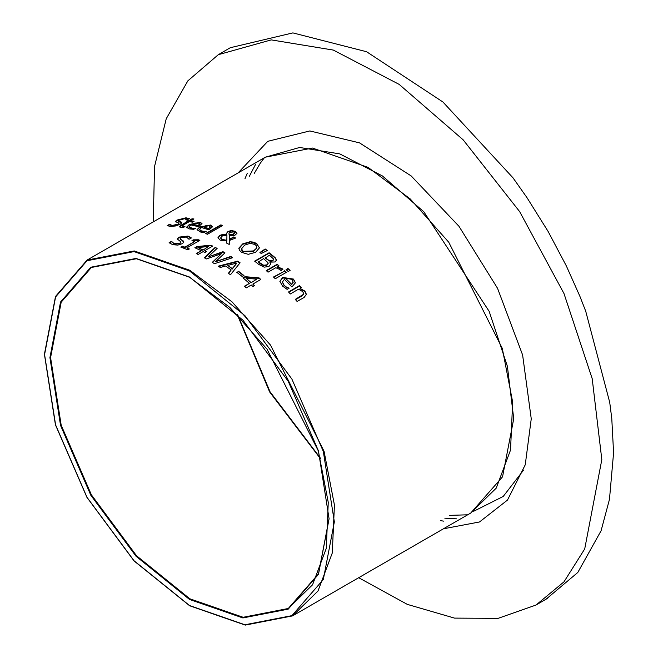 <?xml version="1.0" encoding="UTF-8"?>
<svg xmlns="http://www.w3.org/2000/svg" width="658" height="658" viewBox="0 0 658 658"><rect width="100%" height="100%" fill="white"/><g stroke="black" fill="none" stroke-linecap="round" stroke-linejoin="round"><path stroke-width="0.99" d="M237.044 272.478L238.492 271.639L243.682 275.727M238.492 271.219L243.986 275.546L242.226 276.566L236.724 272.231L238.492 271.639M189.06 227.109L190.664 228.433L194.9 228.606M186.535 227.487L189.241 225.02L200.098 222.651L202.014 223.794M192.375 224.181L198.132 225.431L199.719 223.86L198.486 223.054L195.442 223.095L192.375 224.181L192.375 224.625L198.132 225.867L199.695 224.156M198.132 225.431L198.132 225.867M199.695 224.016L199.695 224.452M193.386 228.236L195.73 228.129L193.732 229.28L189.093 228.918L186.502 227.273L189.241 224.575L200.098 222.207L202.039 223.556L198.519 226.681L190.976 224.987L189.027 226.895L193.386 228.671M197.038 229.946L199.752 227.339L210.609 225.439L212.534 226.862M203.898 231.279L206.242 231.312L204.243 232.463L200.772 232.068L197.013 229.732L199.752 226.903L210.609 225.011L212.55 226.739L209.03 229.889L201.488 227.487L199.538 229.494L201.175 230.826L205.51 231.731M199.563 229.708L201.175 231.262L203.898 231.706M202.886 226.681L208.644 228.466L210.231 226.829L208.997 225.842L205.962 225.686L202.886 226.681L208.644 228.894L210.206 227.092M210.206 226.994L210.206 227.421M208.644 228.466L208.644 228.894M178.186 220.858L181.731 222.322L181.797 222.922L180.234 224.246L175.834 225.916L170.726 226.434L167.091 225.694L169.517 224.296L172.256 225.464L177.923 224.255L178.803 223.078L175.267 221.614L176.953 220.06L185.992 217.757L189.372 218.596L187.069 219.928L184.454 218.727L178.417 220.471L178.211 221.442L181.814 222.898M175.332 221.845L176.953 220.529L185.992 218.217L188.986 218.818M167.551 225.9L169.657 224.765L172.256 225.924L177.923 224.707L178.82 223.556M169.657 224.288L169.657 224.765M169.517 224.296L169.517 224.765M220.833 224.839L222.675 225.521L207.5 234.281L205.666 233.598L220.833 224.839L222.231 225.784M206.119 233.763L220.833 225.266M182.2 226.368L184.207 227.035M190.771 220.784L194.151 221.294L192.629 222.174L189.257 221.664L184.067 224.658L182.118 226.105L184.997 226.582L183.343 227.536L179.873 227.076L179.519 226.582L180.415 225.529L187.415 221.433L186.181 221.294L187.703 220.422L188.936 220.553L192.07 218.752L193.904 218.982L190.771 220.784L190.771 221.236L193.551 221.639M186.847 221.368L188.936 221.006L192.07 219.196L193.271 219.344M179.576 226.813L187.415 221.433M192.07 218.752L192.07 219.196M188.936 220.553L188.936 221.006M187.703 220.422L187.703 220.874M250.056 241.725L253.552 242.152L256.694 243.567L259.408 247.869L255.551 252.327L248.214 254.333L241.552 252.31L239.405 250.311L238.846 248.181L242.712 243.896L250.056 241.725L256.694 243.995L259.416 247.778M238.838 248.716L242.712 244.315L250.056 242.144M256.743 247.564L256.48 245.969L255.033 244.546L250.303 243.337L244.718 245.13L241.502 248.847L243.238 251.356L253.536 250.92L256.743 247.984L256.776 247.301M241.511 249.053L241.905 250.534L243.238 251.775L253.536 251.34L256.743 247.984M229.313 239.306L233.705 236.979L235.613 237.99L229.297 240.491L229.198 244.455L226.697 243.09L226.796 240.836L221.491 240.565L219.986 240.006L217.921 237.661L219.756 235.408L223.284 234.256L226.673 234.19L226.5 233.31L227.956 231.419L231.279 230.539L235.177 231.287L236.987 233.319L234.717 235.375L229.42 235.539L229.313 239.726L233.705 237.398L235.235 238.204M226.508 233.524L227.956 231.838L231.279 230.958L235.177 231.706L236.97 233.524M217.938 237.875L219.756 235.827L226.673 234.19M226.714 243.106L226.796 240.836M226.804 240.326L226.911 235.038L222.239 236.058L220.775 237.76L222.108 239.339L226.804 240.326L222.108 239.759L220.792 238.048M228.951 233.878L229.198 235.112L231.361 235.219L233.738 234.421L234.618 233.129M229.198 234.684L232.809 234.445L234.643 232.94L233.878 231.953L229.963 232.249L229.017 233.187L229.198 235.112M231.83 234.725L231.83 235.145M226.804 239.907L226.911 235.038M233.705 236.979L233.705 237.398M231.279 230.539L231.279 230.958M265.133 248.954L267.296 250.542L261.226 253.486L259.902 252.524L265.133 248.954L266.951 250.706M260.206 252.746L265.133 249.382M269.829 262.139L270.594 264.105L268.933 266.49L264.146 267.123L258.791 264.409L254.621 261.168L269.147 252.787L275.225 257.697L276.426 260.099L275.044 261.991L269.829 262.139L270.578 264.327M254.934 261.415L269.147 253.207L275.225 258.125L276.409 260.313M258.199 261.703L263.669 265.223L266.835 264.861L267.954 263.883L267.921 262.583L263.57 258.602L258.199 262.131L261.884 264.886L264.458 265.783L266.835 265.289L268.077 263.554M265.182 257.673L269.138 260.576L272.757 260.486L273.539 258.997L269.426 255.222L265.182 258.101L270.076 261.325L272.757 260.913L273.58 259.581M263.669 265.223L263.669 265.651M276.22 259.194L276.22 259.622M269.147 252.787L269.147 253.207M277.363 266.811L282.192 268.719L282.874 269.426L280.966 270.528L279.963 269.5L275.817 267.699L268.086 272.165L266.251 270.578L277.15 264.286L278.984 265.873L277.363 267.247L282.619 269.566M277.15 264.286L278.688 266.046M266.548 270.833L277.15 264.713M273.777 277.289L284.388 271.162L285.934 272.601M284.388 270.726L286.23 272.437L275.324 278.729L273.489 277.018L284.388 271.162M290.079 270.413L288.171 271.515L286.082 269.574L287.99 268.472L290.079 270.413M287.99 268.472L289.783 270.578M286.378 269.846L287.99 268.908M282.446 282.257L284.083 285.605L288.73 288.475M279.93 281.525L282.66 277.898L293.509 279.486L295.45 283.022M285.794 278.523L291.543 284.289L293.139 282.093L291.897 279.806L288.862 278.137L285.794 278.523L291.543 284.741L293.123 282.315M291.543 284.289L291.543 284.741M293.114 282.381L293.114 282.833M286.806 287.159L289.142 288.237L287.143 289.397L282.504 286.107L279.921 281.303L282.66 277.462L293.509 279.041L295.458 282.792L291.938 286.954L284.388 279.329L282.438 282.027L284.083 285.161L286.806 287.612M171.499 241.338L174.247 243.674L179.905 243.254L180.753 241.774L177.257 238.944L178.943 237.135L187.982 236.058L191.363 237.949L189.052 239.273L186.436 237.061L181.156 237.538L180.391 238.114L180.325 238.986L183.746 241.478L183.771 242.292L182.225 243.731L177.825 245.08L172.717 244.677L169.073 242.736L171.499 241.338L174.247 244.102L179.905 243.682L180.86 242.391M169.361 243.008L171.499 241.774M171.639 241.379L171.639 241.815M177.282 239.175L178.943 237.571L187.982 236.493L191.1 238.097M180.218 238.805L183.821 242.128M300.056 288.344L304.884 291.107L306.348 294.274L304.169 297.383L297.087 301.463L295.253 299.357L303.289 294.414L303.642 293.468L302.655 291.576L298.518 289.232L290.367 293.937L288.533 291.955L299.431 285.662L301.274 287.636L300.056 288.796L304.884 291.576L306.34 294.504M288.813 292.251L299.431 286.123L300.994 287.801M295.524 299.67L301.471 296.24L303.552 294.43L303.626 293.698M299.431 285.662L299.431 286.123M201.274 250.706L194.858 247.762L196.906 246.577L204.885 245.771L210.889 245.237L212.674 246.117L204.704 250.723L206.439 251.595L204.868 252.499L203.141 251.619L198.148 254.506L196.281 253.585L201.274 250.706L196.676 253.774M204.704 250.723L206.053 251.817M210.889 245.237L212.287 246.347M196.906 246.577L196.906 247.005L210.889 245.656M195.27 247.943L196.906 247.005M208.512 246.52L197.951 247.531L202.837 250.221L208.512 246.52L202.837 250.221M197.951 247.531L202.837 249.801M186.765 247.893L189.348 248.938L187.859 249.793L180.777 247.054L182.258 246.199L184.898 247.169L194.628 241.552L191.996 240.581L193.329 239.816L198.354 239.751L199.859 240.334L186.765 247.893L188.92 249.185M192.449 240.746L193.329 240.236L199.423 240.589M181.23 247.219L182.258 246.627L184.898 247.597L194.628 241.552M193.329 239.816L193.329 240.236M198.354 239.751L198.354 240.178M184.898 247.169L184.898 247.597M182.258 246.199L182.258 246.627M221.409 253.634L206.489 258.939L204.342 257.747L215.158 247.383L217.148 248.428L208.027 256.974L222.963 251.677L224.929 252.828L215.668 261.637L230.761 256.439L232.652 257.673L214.475 263.71L212.312 262.369L221.409 253.634L212.575 262.534M230.761 256.439L232.225 257.813M215.668 261.637L230.761 256.859M222.963 251.677L224.658 253.091M208.027 256.974L222.963 252.096M215.158 247.383L216.86 248.699M204.622 257.903L215.158 247.803M228.647 273.432L231.172 269.953L225.628 266.029L220.249 267.477L218.291 266.169L237.711 261.111L240.088 262.797L230.464 274.797L228.425 273.267L231.172 269.953M218.744 266.474L237.711 261.53L239.874 263.06M227.8 265.437L232.29 269.04L236.88 263.052L227.8 265.437L232.29 268.612L236.88 263.052M232.29 268.612L232.29 269.04M237.711 261.111L237.711 261.53M249.415 283.318L242.999 277.873L245.047 276.689L254.054 277.413L259.03 277.882L260.823 279.469L252.853 284.067L254.58 285.63L253.017 286.534L251.29 284.972L246.298 287.85L244.422 286.197L249.415 283.318L244.718 286.46M252.853 284.067L254.292 285.794M259.03 277.882L260.527 279.642M245.047 276.689L245.047 277.117L259.03 278.318M243.304 278.12L245.047 277.117M256.653 279.14L246.092 278.235L250.978 282.841L256.653 279.14L250.978 282.841M246.092 278.235L250.978 282.414M189.668 605.623L245.352 625.042L292.563 615.904L470.791 513.001L496.181 488.129L510.542 450.072L512.64 402.12L502.276 348.395L448.781 242.226L410.247 198.938L368.077 167.371L312.492 148.042L265.363 157.196L299.62 147.45L339.75 153.906L382.347 175.966L423.801 211.786L489.157 311.308L507.417 366.358L513.692 418.751L502.523 476.811L470.733 513.034M237.217 314.45L269.632 391.938L320.528 458.749M440.473 520.659L443.673 521.144M444.824 518.15L456.636 518.874M449.587 515.395L467.377 514.811M523.497 470.174L503.247 496.486L473.686 511.233M254.21 173.482L260.28 163.25L264.393 157.772M249.366 176.278L255.666 164.22M244.957 178.828L247.318 173.12M545.992 599.274L577.823 572.452L601.099 530.767L609.497 499.364L613.56 452.794L611.759 418.529L609.719 402.392L585.694 311.185L579.937 296.437L566.365 265.964L548.114 231.443L526.992 197.614L512.985 177.841L442.892 101.965L366.564 51.702L292.868 32.9L230.341 47.721L218.291 54.688L187.818 80.876L166.219 118.744L154.515 166.507L153.24 221.927M358.668 577.732L407.294 604.348L454.514 618.092L498.106 618.323L536.023 605.031L563.972 581.845L584.732 548.978L601.831 459.572L592.159 378.679L563.972 293.575L519.688 211.605L463.142 139.809L399.184 84.388L333.326 50.098L271.244 39.908L218.291 54.688M190.664 227.989L190.664 228.433M200.098 222.207L200.098 222.651M189.241 224.575L189.241 225.02M199.752 226.903L199.752 227.339M210.609 225.011L210.609 225.439M201.175 230.826L201.175 231.262M185.992 217.757L185.992 218.217M178.803 221.302L178.803 221.771M181.016 221.902L181.016 222.355M176.953 220.06L176.953 220.529M177.923 224.255L177.923 224.707M172.256 225.464L172.256 225.924M183.064 226.533L183.064 226.985M181.378 224.921L181.378 225.373M238.846 248.181L238.846 248.601M256.694 243.567L256.694 243.995M242.712 243.896L242.712 244.315M253.536 250.92L253.536 251.34M233.738 234.001L233.738 234.421M222.108 239.339L222.108 239.759M235.177 231.287L235.177 231.706M227.956 231.419L227.956 231.838M223.284 234.256L223.284 234.676M219.756 235.408L219.756 235.827M267.37 259.392L267.37 259.82M270.076 260.897L270.076 261.325M272.757 260.486L272.757 260.913M259.762 262.929L259.762 263.356M266.835 264.861L266.835 265.289M272.996 255.773L272.996 256.201M282.192 268.719L282.192 269.155M284.083 285.161L284.083 285.605M293.509 279.041L293.509 279.486M282.66 277.462L282.66 277.898M174.247 243.674L174.247 244.102M179.905 243.254L179.905 243.682M178.943 237.135L178.943 237.571M187.982 236.058L187.982 236.493M182.998 240.688L182.998 241.124M180.786 239.364L180.786 239.8M303.552 293.962L303.552 294.43M301.471 295.771L301.471 296.24M304.884 291.107L304.884 291.576M265.363 157.196L87.136 260.091L55.535 296.437L44.44 354.275L55.478 424.829L86.938 497.399L134.051 560.937L189.644 605.779L245.286 625.1L292.563 615.904L317.954 591.024L332.315 552.975L334.404 505.015L324.049 451.289L270.553 345.129L232.011 301.833L189.849 270.265L134.265 250.945L87.136 260.091L55.617 296.404L44.588 354.341M329.074 518.594L318.447 573.866L288.294 608.518L243.131 617.286L189.849 598.764L136.568 555.763L91.396 494.841L61.219 425.257L50.617 357.615L61.219 302.211L91.396 267.477L136.486 258.701L189.668 277.125M189.488 277.018L136.066 258.446L90.779 267.247L60.52 302.063L49.893 357.615L60.52 425.43L90.779 495.194L136.066 556.281L189.488 599.397L242.901 617.969L288.188 609.168L318.447 574.352L329.074 518.8L318.447 450.985L288.188 381.221L242.901 320.133L189.488 277.018M189.488 270.899L244.932 315.643L291.938 379.057L323.349 451.47L334.379 521.86L323.349 579.517L291.938 615.666L244.932 624.796L189.488 605.516L134.035 560.772L87.029 497.358L55.617 424.945L44.588 354.555L55.617 296.898L87.029 260.749L134.035 251.619L189.488 270.899M320.323 457.968L269.994 391.724L237.793 315.026M443.451 528.785L479.493 522L507.483 500.088L525.207 464.778L531.277 418.833L522.6 354.966L497.555 288.262L458.947 226.245L411.143 175.9L359.507 142.876L309.86 130.901L267.79 141.33L238.023 172.98M199.719 223.86L199.719 224.296M189.027 227.339L189.027 226.895M199.538 229.922L199.538 229.494M210.231 226.829L210.231 227.257M178.918 223.769L178.918 223.309M182.118 226.558L182.118 226.105M256.793 247.095L256.793 247.515M241.502 248.847L241.502 249.267M228.943 233.689L228.943 234.108M234.643 232.924L234.643 233.343M220.775 237.842L220.775 238.262M273.613 259.375L273.613 259.803M268.094 263.348L268.094 263.776M293.139 282.093L293.139 282.545M180.901 242.605L180.901 242.177M180.169 239.019L180.169 238.591M303.642 293.937L303.642 293.468M288.294 608.518L312.534 584.773L326.261 548.369L328.252 502.408L318.308 450.886L266.975 349.044L230.012 307.516L189.594 277.257L136.387 258.75L91.396 267.477M547.653 598.311L536.023 605.031"/></g></svg>
